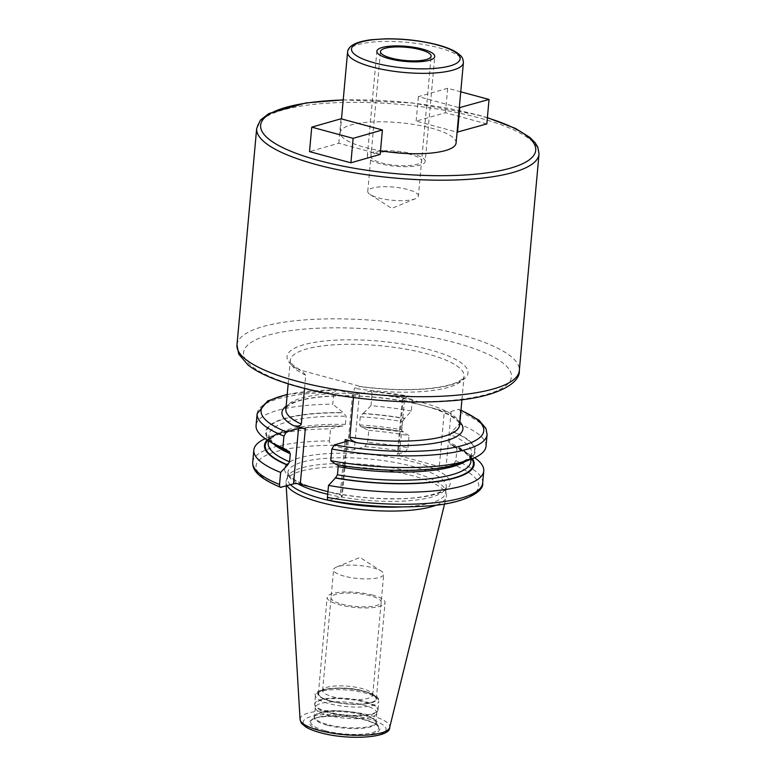 <?xml version="1.0" encoding="UTF-8"?>
<svg xmlns="http://www.w3.org/2000/svg" width="776" height="776" viewBox="0 0 776 776"><rect width="100%" height="100%" fill="white"/><g stroke="black" fill="none" stroke-linecap="round" stroke-linejoin="round"><path stroke-width="0.58" stroke-dasharray="3.88 2.91" d="M436.548 505.04A80.52 20.962 5.2 0 0 446.258 497.077A80.52 20.962 5.2 0 0 446.326 494.739A80.52 20.962 5.2 0 0 412.531 475.717A80.52 20.962 -174.8 0 0 286.363 480.179A80.52 20.962 -174.8 0 0 286.005 482.497A80.52 20.962 -174.8 0 0 287.091 485.718M290.534 484.728A79.511 20.7 -174.8 0 1 287.363 478.123A79.511 20.7 -174.8 0 1 287.702 476.658A79.511 20.7 -174.8 0 1 412.279 472.245A79.511 20.7 5.2 0 1 445.647 491.033L446.326 494.739M401.987 506.922A79.511 20.7 5.2 0 0 445.715 492.537A79.511 20.7 5.2 0 0 445.647 491.033M304.551 388.398L305.754 375.177L301.612 370.85L298.459 369.618L362.266 386.875L360.404 386.496L354.331 388.31L353.487 397.555M328.685 500.336L341.353 496.844A4.908 1.28 5.2 0 0 342.245 496.204A4.908 1.28 5.2 0 0 340.179 494.952L327.947 491.703M460.944 410.446A111.812 29.11 5.2 0 0 458.422 409.398L451.147 411.474A4.908 1.28 -174.8 0 1 444.338 411.212L439.294 466.599A4.908 1.28 5.2 0 0 446.113 466.871L453.378 464.795L455.861 460.682L456.957 448.635L451.399 444.726L450.313 444.832C459.45 448.722 465.571 452.515 468.675 456.22L470.518 459.14L470.896 461.487A101.772 26.491 5.2 0 0 449.537 442.698L450.274 434.579L452.146 431.485L459.198 423.968L460.265 412.279C460.323 410.174 459.702 409.214 458.422 409.398L460.973 410.145M287.198 394.635A111.812 29.11 -174.8 0 1 337.812 389.969L352.566 393.956A4.908 1.28 -174.8 0 0 359.375 394.227L369.812 391.24A111.812 29.11 -174.8 0 1 410.533 396.449L403.268 398.534A4.908 1.28 -174.8 0 0 402.366 399.165A4.908 1.28 -174.8 0 0 404.432 400.416L444.338 411.212M336.328 464.62L337.851 464.882M471.876 458.917A104.498 27.199 5.2 0 0 450.934 444.852L449.537 442.698M252.733 462.108A115.449 30.051 -174.8 0 1 329.441 440.884C329.519 443.144 330.625 444.638 332.768 445.366L347.522 449.352A4.908 1.28 5.2 0 0 354.331 449.624L364.769 446.636L367.669 442.407A115.449 30.051 -174.8 0 1 407.972 447.733L405.489 451.845L398.224 453.921A4.908 1.28 5.2 0 0 397.331 454.561A4.908 1.28 5.2 0 0 399.388 455.813L439.294 466.599M456.084 143.036A58.151 15.142 5.2 0 0 431.621 128.195A58.151 15.142 -174.8 0 0 372.16 121.987A58.151 15.142 -174.8 0 0 340.257 132.492A58.151 15.142 -174.8 0 0 364.71 147.333A58.151 15.142 5.2 0 0 380.512 150.748M380.182 154.424L338.792 143.24L309.517 151.611M486.814 123.917L445.434 112.733L416.159 121.104L457.074 132.172M418.419 195.989A25.443 6.625 -174.8 0 0 407.72 189.499A25.443 6.625 5.2 0 0 381.695 186.783A25.443 6.625 5.2 0 0 367.746 191.381A25.443 6.625 5.2 0 0 370.171 194.582A25.443 6.625 5.2 0 0 378.445 197.87A25.443 6.625 -174.8 0 0 415.451 198.704A25.443 6.625 -174.8 0 0 418.419 195.989L431.146 56.192M338.792 143.24L341.023 118.776M460.75 91.811L447.665 88.27L418.39 96.641L459.305 107.709M416.159 121.104L418.39 96.641M445.434 112.733L447.665 88.27M410.533 396.449L369.812 391.24C371.326 390.949 372.082 391.87 372.073 393.995A115.449 30.051 -174.8 0 1 412.386 399.33C412.444 397.225 411.823 396.274 410.533 396.449M367.669 442.407L368.765 430.36L361.344 426.984L359.53 424.947L360.268 416.819L363.139 413.443A105.264 27.402 -174.8 0 1 404.733 418.41L411.319 411.018L412.386 399.33M404.733 418.41L402.385 421.63L401.648 429.759L403.045 431.912L361.344 426.984A104.498 27.199 -174.8 0 1 403.045 431.912L409.068 435.685A115.449 30.051 5.2 0 0 368.765 430.36M407.972 447.733L409.068 435.685M337.812 389.969L336.784 389.833L333.845 392.472L332.778 404.17A115.449 30.051 5.2 0 0 256.07 425.403M474.67 457.733A115.449 30.051 5.2 0 0 471.73 455.803A115.449 30.051 5.2 0 0 456.957 448.635M486.009 446.326A115.449 30.051 5.2 0 0 459.198 423.968M472.468 458.684A105.264 27.402 5.2 0 0 463.175 450.575A105.264 27.402 5.2 0 0 451.399 444.726M267.157 440.002A105.264 27.402 -174.8 0 1 277.769 433.697A105.264 27.402 -174.8 0 1 341.45 425.995L342.255 426.218L345.407 424.385L346.144 416.256L343.477 412.851L332.778 404.17M361.926 426.819A105.264 27.402 -174.8 0 1 403.51 431.776M462.069 462.7A105.264 27.402 5.2 0 0 452.612 431.359M276.663 445.822A105.264 27.402 -174.8 0 1 342.662 412.628M345.407 424.385A101.772 26.491 -174.8 0 0 268.195 443.038C269.214 440.875 267.458 439.158 279.923 433.677C294.172 428.488 315.211 426.043 343.05 426.334L342.255 426.218A104.498 27.199 -174.8 0 0 267.701 440.341M341.45 425.995L330.537 428.837A115.449 30.051 5.2 0 0 268.409 437.305A115.449 30.051 5.2 0 0 265.159 438.663M329.441 440.884L330.537 428.837M411.319 411.018A115.449 30.051 5.2 0 0 371.015 405.693L372.073 393.995M371.015 405.693L363.139 413.443M376.719 713.6A30.914 8.051 5.2 0 1 328.287 715.317A30.914 8.051 -174.8 0 1 315.318 708.013A30.914 8.051 -174.8 0 1 315.289 707.421A30.914 8.051 -174.8 0 1 332.244 701.834A30.914 8.051 -174.8 0 1 363.857 705.142A30.914 8.051 5.2 0 1 376.855 713.028A30.914 8.051 5.2 0 1 376.719 713.6L377.805 710.758A31.729 8.264 5.2 0 0 364.594 702.067A31.729 8.264 -174.8 0 0 331.139 698.73A31.729 8.264 -174.8 0 0 314.765 705.015A31.729 8.264 -174.8 0 0 328.083 712.513A31.729 8.264 5.2 0 0 377.805 710.758L378.058 709.633A31.806 8.284 5.2 0 0 364.681 701.514A31.806 8.284 -174.8 0 0 332.157 698.119A31.806 8.284 -174.8 0 0 314.716 703.871L315.318 708.013M330.78 700.98A28.79 7.498 5.2 0 0 363.585 703.822A28.79 7.498 5.2 0 0 375.138 696.751A28.79 7.498 5.2 0 0 363.905 691.513A28.79 7.498 -174.8 0 0 319.925 691.726A28.79 7.498 -174.8 0 0 330.78 700.98M323.699 688.797A25.152 6.547 -174.8 0 0 322.612 690.475A25.152 6.547 -174.8 0 0 333.195 696.887A25.152 6.547 5.2 0 0 358.91 699.583A25.152 6.547 5.2 0 0 372.713 695.034A25.152 6.547 5.2 0 0 371.946 693.191A25.152 6.547 5.2 0 0 362.13 688.613A25.152 6.547 -174.8 0 0 323.699 688.797L319.925 691.726M344.185 576.141A25.152 6.547 -174.8 0 1 333.602 569.73A25.152 6.547 -174.8 0 1 336.532 567.043A25.152 6.547 -174.8 0 1 373.12 567.867A25.152 6.547 5.2 0 1 381.297 571.117A25.152 6.547 5.2 0 1 383.703 574.288A25.152 6.547 5.2 0 1 369.9 578.828A25.152 6.547 5.2 0 1 344.185 576.141M372.839 595.173A29.09 7.576 5.2 0 0 343.099 592.069A29.09 7.576 5.2 0 0 327.142 597.326A29.09 7.576 5.2 0 0 339.374 604.747A29.09 7.576 5.2 0 0 369.114 607.86A29.09 7.576 5.2 0 0 385.071 602.603A29.09 7.576 5.2 0 0 372.839 595.173M330.615 701.038A29.09 7.576 -174.8 0 1 318.373 693.608A29.09 7.576 -174.8 0 1 334.33 688.351A29.09 7.576 -174.8 0 1 364.08 691.465A29.09 7.576 -174.8 0 1 376.311 698.885A29.09 7.576 -174.8 0 1 360.355 704.142A29.09 7.576 -174.8 0 1 330.615 701.038M341.634 604.106A25.152 6.547 5.2 0 0 376.564 605.493A25.152 6.547 5.2 0 0 370.579 595.822A25.152 6.547 5.2 0 0 335.649 594.435A25.152 6.547 5.2 0 0 341.634 604.106M425.219 161.369A29.081 7.566 -174.8 0 0 412.987 153.949A29.081 7.566 5.2 0 0 383.257 150.845A29.081 7.566 5.2 0 0 367.3 156.102A29.081 7.566 5.2 0 0 379.532 163.523A29.081 7.566 -174.8 0 0 409.272 166.627A29.081 7.566 -174.8 0 0 425.219 161.369L434.764 56.522M410.902 154.55A25.443 6.625 5.2 0 0 375.574 153.144A25.443 6.625 5.2 0 0 381.627 162.921A25.443 6.625 5.2 0 0 416.954 164.328A25.443 6.625 5.2 0 0 410.902 154.55M320.711 732.631A41.613 10.835 -174.8 0 1 310.817 716.626A41.613 10.835 -174.8 0 1 368.6 718.935A41.613 10.835 5.2 0 1 378.504 734.93A41.613 10.835 5.2 0 1 320.711 732.631M324.31 731.603A35.366 9.205 5.2 0 0 373.421 733.553A35.366 9.205 5.2 0 0 365.001 719.963A35.366 9.205 5.2 0 0 315.89 718.004A35.366 9.205 5.2 0 0 324.31 731.603M300.06 719.323A45.027 11.727 -174.8 0 1 323.99 710.758A45.027 11.727 -174.8 0 1 370.821 715.53A45.027 11.727 5.2 0 1 389.688 727.471M327.714 494.264A79.511 20.7 5.2 0 0 446.248 486.775A79.511 20.7 5.2 0 0 412.803 466.483A79.511 20.7 -174.8 0 0 331.498 457.985A79.511 20.7 -174.8 0 0 287.886 472.361A79.511 20.7 -174.8 0 0 297.693 483.71M308.877 486.484A83.139 21.641 -174.8 0 1 304.037 456.705A83.139 21.641 -174.8 0 1 415.209 462.389A83.139 21.641 5.2 0 1 438.789 493.138A83.139 21.641 5.2 0 1 331.585 492.634M345.019 441.835L340.179 494.952M459.896 421.989A90.87 23.658 5.2 0 0 432.465 408.001M416.305 403.627A90.87 23.658 5.2 0 0 286.15 406.178M346.387 441.447L341.353 496.844M487.076 434.638A115.449 30.051 5.2 0 0 460.265 412.279M451.147 411.474L446.113 466.871M404.432 400.416L399.388 455.813M285.869 409.272A87.232 22.708 -174.8 0 1 374.798 394.567A87.232 22.708 -174.8 0 1 459.615 425.093C460.246 423.366 457.646 420.514 451.816 416.537C435.87 407.449 410.659 401.076 376.185 397.399C339.131 393.849 307.529 396.943 294.822 402.375C288.585 405.179 285.607 407.478 285.869 409.272M305.754 375.177A87.232 22.708 -174.8 0 1 290.321 360.345A87.232 22.708 -174.8 0 1 379.251 345.64A87.232 22.708 -174.8 0 1 464.067 376.156A87.232 22.708 -174.8 0 1 354.331 388.31M362.266 386.875A90.87 23.658 5.2 0 0 467.88 371.074A90.87 23.658 5.2 0 0 352.265 339.81A90.87 23.658 5.2 0 0 298.459 369.618M300.147 386.894A134.481 35.007 -174.8 0 1 268.147 335.193A134.481 35.007 -174.8 0 1 454.881 342.623A134.481 35.007 -174.8 0 1 486.882 394.324A134.481 35.007 -174.8 0 1 300.147 386.894M236.981 344.922A141.746 36.899 -174.8 0 1 314.736 319.295A141.746 36.899 -174.8 0 1 459.693 334.446A141.746 36.899 -174.8 0 1 519.319 370.618M539.019 154.114A141.746 36.899 5.2 0 0 479.403 117.933A141.746 36.899 5.2 0 0 334.437 102.791A141.746 36.899 5.2 0 0 256.681 128.418M487.367 117.845A138.118 35.958 5.2 0 0 477.628 115.042A138.118 35.958 5.2 0 0 343.215 100.017M347.57 52.118A58.151 15.142 -174.8 0 1 379.474 41.603A58.151 15.142 -174.8 0 1 438.944 47.811A58.151 15.142 -174.8 0 1 463.398 62.652M403.268 398.534L398.224 453.921M257.137 413.705A115.449 30.051 -174.8 0 1 333.845 392.472M329.267 500.297A111.812 29.11 5.2 0 0 458.315 500.656A111.812 29.11 5.2 0 0 453.378 464.795M364.769 446.636A111.812 29.11 -174.8 0 1 405.489 451.845M281.387 487.347A111.812 29.11 -174.8 0 1 332.768 445.366M482.672 483.041A115.449 30.051 5.2 0 0 455.861 460.682M465.367 461.429A101.772 26.491 5.2 0 0 471.643 453.359A101.772 26.491 5.2 0 0 450.274 434.579M336.784 464.485A104.498 27.199 5.2 0 0 455.512 464.494A104.498 27.199 5.2 0 0 452.146 431.485M288.905 451.545A104.498 27.199 -174.8 0 1 343.477 412.851M362.567 413.608A104.498 27.199 -174.8 0 1 404.267 418.545M273.647 443.979A101.772 26.491 -174.8 0 1 268.933 434.909A101.772 26.491 -174.8 0 1 346.144 416.256M360.268 416.819A101.772 26.491 -174.8 0 1 402.385 421.63M359.53 424.947A101.772 26.491 -174.8 0 1 401.648 429.759M352.566 393.956L347.522 449.352M359.375 394.227L354.331 449.624M325.095 730.691A34.105 8.876 5.2 0 0 362.305 734.203A34.105 8.876 5.2 0 0 378.397 726.753A34.105 8.876 5.2 0 0 364.342 719.468A34.105 8.876 -174.8 0 0 311.292 720.652A34.105 8.876 -174.8 0 0 325.095 730.691M327.278 725.201A31.108 8.099 -174.8 0 1 314.687 716.035A31.108 8.099 -174.8 0 1 363.071 714.958A31.108 8.099 5.2 0 1 375.894 721.602L378.397 726.753L376.758 724.988C374.41 723.203 370.404 721.525 364.749 719.963C345.495 714.017 312.515 715.85 311.292 720.652L314.455 716.578A30.914 8.051 -174.8 0 1 331.41 710.991A30.914 8.051 -174.8 0 1 363.022 714.289A30.914 8.051 5.2 0 1 376.02 722.184L375.894 721.602A31.108 8.099 5.2 0 1 361.209 728.392A31.108 8.099 5.2 0 1 327.278 725.201M315.289 707.421L314.455 716.578A30.914 8.051 -174.8 0 0 327.453 724.464A30.914 8.051 5.2 0 0 359.065 727.772A30.914 8.051 5.2 0 0 376.02 722.184L376.855 713.028M328.093 711.98A31.806 8.284 -174.8 0 1 314.716 703.871L315.483 695.461A31.806 8.284 -174.8 0 1 332.923 689.709A31.806 8.284 -174.8 0 1 365.447 693.113A31.806 8.284 5.2 0 1 378.824 701.223C377.893 699.962 381.773 696.508 364.769 691.367C342.73 684.345 310.953 689.815 315.483 695.461A31.806 8.284 -174.8 0 0 328.859 703.58A31.806 8.284 5.2 0 0 361.383 706.975A31.806 8.284 5.2 0 0 378.824 701.223L378.058 709.633A31.806 8.284 5.2 0 1 360.617 715.385A31.806 8.284 5.2 0 1 328.093 711.98M330.304 701.126A29.624 7.712 -174.8 0 1 323.252 689.738A29.624 7.712 -174.8 0 1 364.39 691.377A29.624 7.712 5.2 0 1 371.432 702.765A29.624 7.712 5.2 0 1 330.304 701.126M444.58 503.925L446.258 497.077M286.208 485.97L286.005 482.497M287.702 476.658L286.363 480.179M445.715 492.537L446.248 486.775C448.315 489.433 431.631 498.221 400.629 498.638C373.857 499.259 348.084 496.562 323.301 490.558M287.363 478.123L287.886 472.361L289.108 475.222L293.978 479.335C299.4 482.837 307.48 486.125 318.218 489.2M347.289 440.816L342.245 496.204M461.933 399.621L464.067 376.156C464.329 377.96 461.351 380.259 455.114 383.063C447.849 385.885 437.567 387.825 424.288 388.883C404.48 390.309 383.179 389.513 360.404 386.496M288.187 383.81L290.321 360.345C288.701 361.645 292.465 365.147 301.612 370.85M343.225 99.871L412.57 102.966L478.258 115.023L487.386 117.642M340.257 132.492L341.488 118.903M367.746 191.381L380.463 51.585M370.171 194.582L391.744 208.385L415.451 198.704M402.366 399.165L397.331 454.561M336.784 389.833L287.227 394.334M463.175 450.575L471.73 455.803M471.11 459.217L471.643 453.359C471.895 455.357 468.976 460.934 450.284 465.59C442.766 467.365 433.862 468.626 423.57 469.383C396.158 471.178 367.378 469.538 337.22 464.455M289.526 451.564C280.359 447.665 274.238 443.862 271.134 440.157L268.933 434.909L268.399 440.778M277.769 433.697L268.409 437.305M371.946 693.191L375.138 696.751M322.612 690.475L333.602 569.73M372.713 695.034L383.703 574.288M336.532 567.043L359.977 557.469L381.297 571.117M318.373 693.608L327.142 597.326M376.311 698.885L385.071 602.603M367.3 156.102L376.845 51.255"/><path stroke-width="1.16" d="M287.091 485.718A80.52 20.962 -174.8 0 0 319.887 502.217A80.52 20.962 5.2 0 0 436.548 505.04M401.987 506.922A79.511 20.7 5.2 0 1 320.798 498.415A79.511 20.7 -174.8 0 1 290.534 484.728M327.947 491.703L300.273 484.166A4.908 1.28 5.2 0 0 293.464 483.894L280.582 487.318C253.442 475.901 252.666 467.53 252.733 462.108L253.83 450.07A115.449 30.051 5.2 0 0 280.631 472.429L279.535 484.476A115.449 30.051 -174.8 0 1 252.733 462.108M286.15 406.178A90.87 23.658 5.2 0 0 293.367 425.539L305.317 428.769A4.908 1.28 5.2 0 0 298.508 428.498L293.464 483.894M293.367 425.539C297.819 426.567 300.467 426.092 301.301 424.103L304.551 388.398M461.933 399.621L459.615 425.093A87.232 22.708 -174.8 0 1 349.869 437.237L353.487 397.555M349.869 437.237C350.015 439.332 352.45 441.185 357.173 442.795A90.87 23.658 5.2 0 0 459.896 421.989M330.76 460.711A115.449 30.051 5.2 0 0 471.43 459.091L462.069 462.7A105.264 27.402 5.2 0 1 336.328 464.62L330.76 460.711L331.827 449.013L334.31 444.9L346.387 441.447A4.908 1.28 5.2 0 0 347.289 440.816A4.908 1.28 5.2 0 0 345.223 439.555L357.173 442.795M280.631 472.429L287.683 464.911L289.564 461.817L290.302 453.698L288.905 451.545L282.881 447.762L283.948 436.073L286.422 431.951L298.508 428.498M337.851 464.882L338.19 466.638A101.772 26.491 5.2 0 0 465.367 461.429M329.267 500.297C327.986 500.481 327.365 499.521 327.423 497.416L328.52 485.378L335.571 477.861L337.444 474.766L338.19 466.638M380.512 150.748A58.151 15.142 5.2 0 0 456.084 143.036L463.398 62.652A58.151 15.142 -174.8 0 1 431.505 73.167A58.151 15.142 -174.8 0 1 372.034 66.959A58.151 15.142 -174.8 0 1 347.57 52.118L341.488 118.903M311.748 127.148L309.517 151.611L350.907 162.805L380.182 154.424L382.403 129.961L341.023 118.776L311.748 127.148L353.128 138.341L382.403 129.961M457.074 132.172L486.814 123.917L489.045 99.454L460.75 91.811M420.437 49.703A25.443 6.625 5.2 0 0 394.421 46.987A25.443 6.625 5.2 0 0 380.463 51.585A25.443 6.625 5.2 0 0 391.162 58.074A25.443 6.625 5.2 0 0 417.187 60.8A25.443 6.625 5.2 0 0 431.146 56.192A25.443 6.625 5.2 0 0 420.437 49.703M350.907 162.805L353.128 138.341M459.305 107.709L489.045 99.454M457.549 132.298L459.77 107.835M281.387 487.347C280.097 487.532 279.476 486.571 279.535 484.476M289.526 451.564L288.905 451.545M328.52 485.378A115.449 30.051 5.2 0 0 483.768 470.993A115.449 30.051 5.2 0 0 474.67 457.733M471.43 459.091A115.449 30.051 5.2 0 0 486.009 446.326L487.076 434.638L485.97 428.488L479.044 420.214L460.973 410.145M335.106 477.987A105.264 27.402 5.2 0 0 472.468 458.684M287.227 465.037A105.264 27.402 -174.8 0 1 267.157 440.002M288.439 451.671A105.264 27.402 -174.8 0 1 276.663 445.822L268.108 440.593A115.449 30.051 5.2 0 0 282.881 447.762M265.159 438.663A115.449 30.051 5.2 0 0 253.83 450.07M283.948 436.073A115.449 30.051 -174.8 0 1 257.137 413.705L256.07 425.403A115.449 30.051 5.2 0 0 268.108 440.593M389.077 58.675A29.081 7.566 -174.8 0 1 376.845 51.255A29.081 7.566 -174.8 0 1 392.792 45.997A29.081 7.566 -174.8 0 1 422.532 49.101A29.081 7.566 -174.8 0 1 434.764 56.522A29.081 7.566 -174.8 0 1 418.807 61.779A29.081 7.566 -174.8 0 1 389.077 58.675M389.688 727.471A45.027 11.727 5.2 0 1 364.264 735.192A45.027 11.727 5.2 0 1 319.004 730.352A45.027 11.727 -174.8 0 1 300.06 719.323C300.778 722.126 301.457 723.659 302.106 723.921L305.414 726.705C308.964 728.984 313.863 730.963 320.119 732.641C348.017 740.595 390.532 737.986 389.688 727.471L444.58 503.925M297.693 483.71A79.511 20.7 -174.8 0 0 321.322 492.653A79.511 20.7 5.2 0 0 327.714 494.264M305.317 428.769L300.273 484.166M345.223 439.555L345.019 441.835M334.31 444.9A111.812 29.11 5.2 0 0 462.166 445.589A111.812 29.11 5.2 0 0 460.944 410.446M286.422 431.951A111.812 29.11 -174.8 0 1 287.198 394.635M331.827 449.013A115.449 30.051 5.2 0 0 487.076 434.638M301.301 424.103A87.232 22.708 -174.8 0 1 285.869 409.272L288.187 383.81M296.597 381.094A141.746 36.899 -174.8 0 1 236.981 344.922L256.681 128.418A141.746 36.899 5.2 0 0 316.307 164.59A141.746 36.899 5.2 0 0 461.264 179.741A141.746 36.899 5.2 0 0 539.019 154.114L519.319 370.618A141.746 36.899 -174.8 0 1 441.563 396.245A141.746 36.899 -174.8 0 1 296.597 381.094M343.215 100.017A138.118 35.958 5.2 0 0 261.308 122.472A138.118 35.958 5.2 0 0 318.713 160.496A138.118 35.958 5.2 0 0 506.815 169.129A138.118 35.958 5.2 0 0 487.367 117.845M374.439 62.866A54.524 14.191 -174.8 0 1 361.461 41.904A54.524 14.191 -174.8 0 1 437.169 44.921A54.524 14.191 -174.8 0 1 450.138 65.882A54.524 14.191 -174.8 0 1 374.439 62.866M327.423 497.416A115.449 30.051 5.2 0 0 482.672 483.041C484.457 491.033 465.328 503.925 425.946 506.068C394.945 508.154 362.528 506.243 328.685 500.336M335.571 477.861A104.498 27.199 5.2 0 0 471.876 458.917M287.683 464.911A104.498 27.199 -174.8 0 1 267.701 440.341M337.444 474.766A101.772 26.491 5.2 0 0 470.896 461.487L471.11 459.217M290.302 453.698A101.772 26.491 -174.8 0 1 273.647 443.979M289.564 461.817A101.772 26.491 -174.8 0 1 268.195 443.038L268.399 440.778M300.06 719.323L286.208 485.97M519.319 370.618C520.628 383.557 494.865 398.524 447.024 401.037C401.958 404.403 341.653 398.66 298.886 386.914C276.11 380.793 259.223 373.557 248.233 365.195L238.717 354.118L236.981 344.922M487.386 117.642L515.555 128.476L529.901 137.439L535.188 142.794L537.826 147.168L539.019 154.114M343.225 99.871L305.744 102.966L268.952 113.509L260.435 120.067L256.681 128.418M463.398 62.652C463.233 59.374 462.283 57.026 460.546 55.61L457.549 53.069C452.971 49.936 446.394 47.21 437.8 44.901C421.552 40.682 404.267 38.654 385.924 38.8L371.51 39.721C364.671 40.546 359.172 41.885 355.02 43.757C350.325 45.988 347.842 48.781 347.57 52.118M287.227 394.334L267.681 400.95L257.137 413.705M482.672 483.041L483.768 470.993"/></g></svg>
